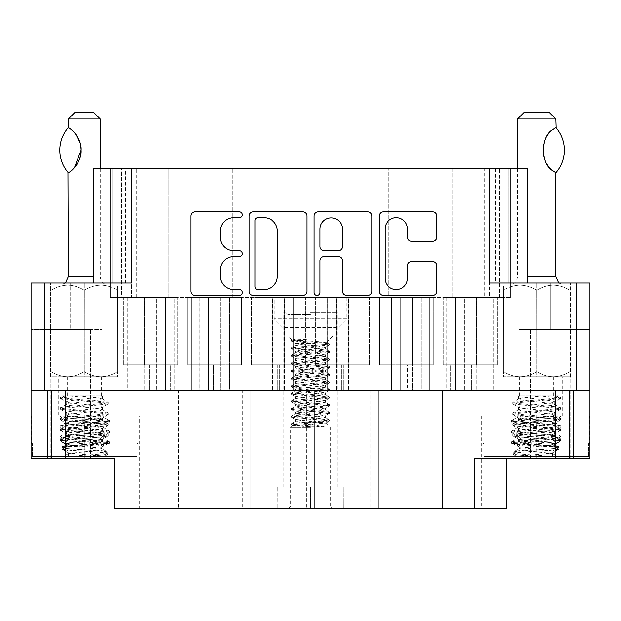 <?xml version="1.0" encoding="UTF-8"?>
<svg xmlns="http://www.w3.org/2000/svg" width="621" height="621" viewBox="0 0 621 621"><rect width="100%" height="100%" fill="white"/><g stroke="black" fill="none" stroke-linecap="round" stroke-linejoin="round"><path stroke-width="0.47" stroke-dasharray="3.1 2.33" d="M346.712 297.506L346.712 318.806L274.288 318.806L346.712 318.806L337.979 327.539L337.979 487.074L283.021 487.074L283.021 327.539L337.979 327.539L283.021 327.539L274.288 318.806L274.288 297.506L346.712 297.506L274.288 297.506M50.86 458.531L50.86 329.456L90.472 329.456L50.86 329.456L90.472 329.456L50.86 329.456L50.86 458.531L90.472 458.531L90.472 329.456L90.472 458.531L50.86 458.531M58.739 415.93L109.855 415.93L58.739 415.93L58.739 376.745L109.855 376.745L58.739 376.745M109.855 415.93L109.855 376.745M511.145 415.93L562.261 415.93L511.145 415.93L511.145 376.745L562.261 376.745L511.145 376.745M562.261 415.93L562.261 376.745M530.528 458.531L530.528 329.456L570.14 329.456L530.528 329.456L570.14 329.456L530.528 329.456L530.528 458.531L570.14 458.531L570.14 329.456L570.14 458.531L530.528 458.531M495.379 283.021L527.322 283.021L527.322 168.431L508.917 168.431L527.322 168.431L519.024 168.431L519.024 329.456L550.33 329.456L519.024 329.456L550.33 329.456L519.024 329.456L519.024 168.431L527.322 168.431L527.322 283.021L550.33 283.021L495.379 283.021L495.379 168.431L508.917 168.431L495.379 168.431M519.024 168.431L527.734 168.431L519.024 168.431M484.729 297.506L452.779 297.506L452.779 168.431L510.718 168.431L131.582 168.431L527.734 168.431L527.734 283.021L489.418 283.021L489.418 168.431L489.418 297.506L510.718 297.506L510.718 168.431L510.718 297.506L510.718 168.431L510.718 297.506L484.729 297.506L484.729 168.431M114.543 458.531L31.05 458.531L31.05 415.93L31.05 458.531L114.543 458.531L114.543 508.374L139.678 508.374L114.543 508.374L114.543 458.531L114.543 508.374L506.457 508.374L481.322 508.374L506.457 508.374L506.457 458.531L506.457 508.374L506.457 458.531L589.95 458.531L589.95 415.93L589.95 458.531L536.699 458.531L589.95 458.531L589.95 390.376L31.05 390.376L31.05 458.531L90.472 458.531M139.678 415.93L84.301 415.93L139.678 415.93L139.678 508.374M385.036 278.402A11.186 11.186 0 0 0 396.221 289.588A11.186 11.186 0 0 0 407.407 278.402L407.407 265.757A4.184 4.184 0 0 1 411.583 261.573L432.697 261.573A4.184 4.184 0 0 1 436.881 265.757L436.881 291.265A4.184 4.184 0 0 1 432.697 295.441L383.359 295.441A4.184 4.184 0 0 1 379.183 291.265L379.183 215.999A4.184 4.184 0 0 1 383.359 211.815L432.697 211.815A4.184 4.184 0 0 1 436.881 215.999L436.881 237.113A4.184 4.184 0 0 1 432.697 241.297L411.583 241.297A4.184 4.184 0 0 1 407.407 237.113L407.407 228.854A11.186 11.186 0 0 0 396.221 217.668A11.186 11.186 0 0 0 385.036 228.854L385.036 278.402M317.083 295.441A2.926 2.926 0 0 0 320.009 292.514L320.009 260.742A4.184 4.184 0 0 1 324.193 256.558L338.204 256.558A4.184 4.184 0 0 1 342.381 260.742L342.381 291.265A4.184 4.184 0 0 0 346.565 295.441L367.679 295.441A4.184 4.184 0 0 0 371.863 291.265L371.863 215.999A4.184 4.184 0 0 0 367.679 211.815L318.34 211.815A4.184 4.184 0 0 0 314.156 215.999L314.156 292.514A2.926 2.926 0 0 0 317.083 295.441M127.297 297.506L127.297 390.376L165.473 390.376L123.067 390.376L123.067 508.374L178.444 508.374L123.067 508.374L178.444 508.374L123.067 508.374L123.067 390.376L165.473 390.376L123.067 390.376L127.297 390.376L127.297 297.506L136.038 297.506L136.038 390.376L178.444 390.376L178.444 508.374L178.444 390.376L136.038 390.376L178.444 390.376L136.038 390.376L136.038 297.506L177.738 297.506L165.512 297.506L165.512 390.376L165.512 297.506L174.206 297.506L174.206 390.376L174.206 297.506L165.473 297.506L165.473 390.376L165.473 297.506L123.765 297.506L135.991 297.506L135.991 390.376L135.991 297.506L127.297 297.506L144.732 297.506L144.732 390.376L144.732 297.506L177.738 297.506L156.779 297.506L156.779 390.376L156.779 297.506L127.297 297.506M446.794 297.506L446.794 390.376L484.962 390.376L442.556 390.376L442.556 508.374L497.933 508.374L442.556 508.374L497.933 508.374L442.556 508.374L442.556 390.376L484.962 390.376L442.556 390.376L446.794 390.376L446.794 297.506L455.527 297.506L455.527 390.376L497.933 390.376L497.933 508.374L497.933 390.376L455.527 390.376L497.933 390.376L455.527 390.376L455.527 297.506L497.235 297.506L485.009 297.506L485.009 390.376L485.009 297.506L493.703 297.506L493.703 390.376L493.703 297.506L484.962 297.506L484.962 390.376L484.962 297.506L443.262 297.506L455.488 297.506L455.488 390.376L455.488 297.506L446.794 297.506L464.221 297.506L464.221 390.376L464.221 297.506L497.235 297.506L476.268 297.506L476.268 390.376L476.268 297.506L446.794 297.506M386.767 390.376L386.767 364.814L379.361 364.814L386.767 364.814L386.767 390.376L386.767 364.814L379.361 364.814L379.361 297.506L391.587 297.506L382.893 297.506L382.893 390.376L421.069 390.376L378.655 390.376L378.655 508.374L434.04 508.374L378.655 508.374L434.04 508.374L378.655 508.374L434.04 508.374L378.655 508.374L378.655 390.376L421.069 390.376L378.655 390.376L421.069 390.376L378.655 390.376L378.655 508.374M379.361 364.814L400.149 364.814L379.361 364.814L400.149 364.814L400.149 297.506L379.361 297.506L391.626 297.506L391.626 390.376L434.04 390.376L421.108 390.376L425.928 390.376L425.928 364.814L433.334 364.814L433.334 297.506L421.108 297.506L421.108 390.376L425.928 390.376L425.928 364.814L433.334 364.814L433.334 297.506L379.361 297.506L379.361 364.814L379.361 297.506L391.626 297.506L391.626 390.376L434.04 390.376L434.04 508.374M318.992 297.506L318.992 390.376L357.168 390.376L314.762 390.376L314.762 508.374L370.139 508.374L314.762 508.374L370.139 508.374L314.762 508.374L314.762 390.376L357.168 390.376L314.762 390.376L318.992 390.376L318.992 297.506L327.733 297.506L327.733 390.376L370.139 390.376L370.139 508.374L370.139 390.376L327.733 390.376L370.139 390.376L327.733 390.376L327.733 297.506L369.433 297.506L357.207 297.506L357.207 390.376L357.207 297.506L365.901 297.506L365.901 390.376L365.901 297.506L357.168 297.506L357.168 390.376L357.168 297.506L315.46 297.506L327.686 297.506L327.686 390.376L327.686 297.506L318.992 297.506L336.427 297.506L336.427 390.376L336.427 297.506L369.433 297.506L348.474 297.506L348.474 390.376L348.474 297.506L318.992 297.506M255.099 297.506L255.099 390.376L293.267 390.376L250.861 390.376L250.861 508.374L306.238 508.374L250.861 508.374L306.238 508.374L250.861 508.374L250.861 390.376L293.267 390.376L250.861 390.376L255.099 390.376L255.099 297.506L263.832 297.506L263.832 390.376L306.238 390.376L306.238 508.374L306.238 390.376L263.832 390.376L306.238 390.376L263.832 390.376L263.832 297.506L305.54 297.506L293.314 297.506L293.314 390.376L293.314 297.506L302.008 297.506L302.008 390.376L302.008 297.506L293.267 297.506L293.267 390.376L293.267 297.506L251.567 297.506L263.793 297.506L263.793 390.376L263.793 297.506L255.099 297.506L272.526 297.506L272.526 390.376L272.526 297.506L305.54 297.506L284.573 297.506L284.573 390.376L284.573 297.506L255.099 297.506M195.072 390.376L195.072 364.814L187.666 364.814L195.072 364.814L195.072 390.376L195.072 364.814L187.666 364.814L187.666 297.506L199.892 297.506L191.198 297.506L191.198 390.376L229.374 390.376L186.96 390.376L186.96 508.374L242.345 508.374L186.96 508.374L242.345 508.374L186.96 508.374L242.345 508.374L186.96 508.374L186.96 390.376L229.374 390.376L186.96 390.376L229.374 390.376L186.96 390.376L186.96 508.374M187.666 364.814L208.454 364.814L187.666 364.814L208.454 364.814L208.454 297.506L187.666 297.506L199.931 297.506L199.931 390.376L242.345 390.376L229.413 390.376L234.233 390.376L234.233 364.814L241.639 364.814L241.639 297.506L229.413 297.506L229.413 390.376L234.233 390.376L234.233 364.814L241.639 364.814L241.639 297.506L187.666 297.506L187.666 364.814L187.666 297.506L199.931 297.506L199.931 390.376L242.345 390.376L242.345 508.374M382.893 297.506L382.893 390.376L382.893 297.506L391.626 297.506L391.626 390.376L434.04 390.376L391.626 390.376M191.198 297.506L191.198 390.376L191.198 297.506L199.931 297.506L199.931 390.376L242.345 390.376L199.931 390.376M378.655 390.376L382.893 390.376M186.96 390.376L191.198 390.376M283.021 487.074L337.979 487.074M31.05 390.376L47.235 390.376L31.05 390.376L31.05 283.021L31.05 329.456L31.05 283.021L31.05 329.456L31.05 283.021L131.582 283.021L131.582 168.431L93.266 168.431L101.976 168.431L93.266 168.431L93.266 283.021L31.05 283.021L93.266 283.021M527.734 283.021L589.95 283.021L550.33 283.021L589.95 283.021L550.33 283.021L589.95 283.021L589.95 390.376L573.765 390.376L589.95 390.376M536.699 283.021L502.831 283.021L570.567 283.021L536.699 283.021L536.699 376.745L502.831 376.745L502.831 283.021L502.831 376.745L570.567 376.745L536.699 376.745L536.699 283.021M93.678 283.021L125.621 283.021L93.678 283.021L93.678 168.431L112.083 168.431L93.678 168.431L93.678 283.021M118.169 283.021L50.433 283.021L118.169 283.021L118.169 376.745L84.301 376.745L84.301 283.021L84.301 376.745L50.433 376.745L50.433 283.021L50.433 376.745L118.169 376.745L118.169 283.021M112.083 168.431L125.621 168.431L112.083 168.431L112.083 283.021L112.083 168.431M121.662 168.431L136.271 168.431L121.662 168.431L121.662 297.506L110.282 297.506L131.582 297.506L110.282 297.506L110.282 168.431L110.282 297.506L110.282 168.431L110.282 297.506L136.271 297.506L121.662 297.506L121.662 168.431M489.418 297.506L359.916 297.506L359.916 168.431L131.582 168.431L131.582 297.506L131.582 168.431M359.916 168.431L452.779 168.431L452.779 297.506L388.886 297.506L388.886 168.431L388.886 297.506L131.582 297.506L168.221 297.506L168.221 168.431L168.221 297.506L197.183 297.506L197.183 168.431L197.183 297.506L232.114 297.506L232.114 168.431L232.114 297.506L261.084 297.506L261.084 168.431L261.084 297.506L296.015 297.506L296.015 168.431L296.015 297.506L324.985 297.506L324.985 168.431L324.985 297.506L359.916 297.506L359.916 168.431M589.95 329.456L589.95 283.021L589.95 329.456L589.95 283.021L589.95 329.456L550.33 329.456L589.95 329.456M123.765 364.814L123.765 297.506L123.765 364.814L151.959 364.814L151.959 390.376L151.959 364.814L144.553 364.814L144.553 297.506L144.553 364.814L123.765 364.814L131.171 364.814L131.171 390.376L131.171 364.814L123.765 364.814M177.738 364.814L177.738 297.506L177.738 364.814L149.552 364.814L149.552 390.376L149.552 364.814L156.958 364.814L156.958 297.506L156.958 364.814L177.738 364.814L170.333 364.814L170.333 390.376L170.333 364.814L177.738 364.814M241.639 364.814L213.445 364.814L213.445 390.376L234.233 390.376L234.233 364.814L241.639 364.814L241.639 297.506L229.413 297.506L238.107 297.506L238.107 390.376L229.413 390.376L229.413 297.506L238.107 297.506L238.107 390.376L242.345 390.376M238.107 390.376L238.107 297.506L229.374 297.506L229.374 390.376M433.334 364.814L405.14 364.814L405.14 390.376L425.928 390.376L425.928 364.814L433.334 364.814L433.334 297.506L421.108 297.506L429.802 297.506L429.802 390.376L421.108 390.376L421.108 297.506L429.802 297.506L429.802 390.376L434.04 390.376M429.802 390.376L429.802 297.506L421.069 297.506L421.069 390.376M238.107 297.506L220.68 297.506L220.68 390.376L220.68 297.506L187.666 297.506M429.802 297.506L412.375 297.506L412.375 390.376L412.375 297.506L379.361 297.506M443.262 364.814L443.262 297.506L443.262 364.814L471.448 364.814L471.448 390.376L471.448 364.814L464.042 364.814L464.042 297.506L464.042 364.814L443.262 364.814L450.667 364.814L450.667 390.376L450.667 364.814L443.262 364.814M497.235 364.814L497.235 297.506L497.235 364.814L469.041 364.814L469.041 390.376L469.041 364.814L476.447 364.814L476.447 297.506L476.447 364.814L497.235 364.814L489.829 364.814L489.829 390.376L489.829 364.814L497.235 364.814M391.587 297.506L391.587 390.376M421.069 297.506L400.149 297.506L400.149 364.814L407.555 364.814L400.149 364.814L407.555 364.814L407.555 390.376M391.626 297.506L433.334 297.506M400.32 297.506L400.32 390.376L400.32 297.506L412.546 297.506L412.546 364.814L405.14 364.814L405.14 390.376L400.32 390.376L400.32 297.506L412.546 297.506L412.546 364.814L405.14 364.814L405.14 390.376L400.32 390.376M315.46 364.814L315.46 297.506L315.46 364.814L343.654 364.814L343.654 390.376L343.654 364.814L336.248 364.814L336.248 297.506L336.248 364.814L315.46 364.814L322.873 364.814L322.873 390.376L322.873 364.814L315.46 364.814M369.433 364.814L369.433 297.506L369.433 364.814L341.247 364.814L341.247 390.376L341.247 364.814L348.653 364.814L348.653 297.506L348.653 364.814L369.433 364.814L362.027 364.814L362.027 390.376L362.027 364.814L369.433 364.814M251.567 364.814L251.567 297.506L251.567 364.814L279.753 364.814L279.753 390.376L279.753 364.814L272.347 364.814L272.347 297.506L272.347 364.814L251.567 364.814L258.973 364.814L258.973 390.376L258.973 364.814L251.567 364.814M305.54 364.814L305.54 297.506L305.54 364.814L277.346 364.814L277.346 390.376L277.346 364.814L284.752 364.814L284.752 297.506L284.752 364.814L305.54 364.814L298.127 364.814L298.127 390.376L298.127 364.814L305.54 364.814M199.892 297.506L199.892 390.376M229.374 297.506L208.454 297.506L208.454 364.814L215.86 364.814L208.454 364.814L215.86 364.814L215.86 390.376M199.931 297.506L241.639 297.506M208.625 297.506L208.625 390.376L208.625 297.506L220.851 297.506L220.851 364.814L213.445 364.814L213.445 390.376L208.625 390.376L208.625 297.506L220.851 297.506L220.851 364.814L213.445 364.814L213.445 390.376L208.625 390.376M412.375 297.506L412.375 390.376M400.149 364.814L400.149 297.506M421.108 297.506L421.108 390.376M412.546 364.814L412.546 297.506M220.68 297.506L220.68 390.376M208.454 364.814L208.454 297.506M229.413 297.506L229.413 390.376M220.851 364.814L220.851 297.506M51.496 390.376L65.127 390.376L51.496 390.376L51.496 458.531L51.496 390.376L47.235 390.376L51.496 390.376L51.496 458.531M310.5 508.374L344.795 508.374L276.205 508.374L332.437 508.374L310.5 508.374L310.5 487.074L344.795 487.074L344.795 508.374L344.795 487.074L276.205 487.074L310.5 487.074L310.5 508.374M233.667 217.668A13.383 13.383 0 0 0 220.284 231.051L220.284 237.323A13.383 13.383 0 0 0 233.667 250.705L239.419 250.705A2.926 2.926 0 0 1 242.345 253.632A2.926 2.926 0 0 1 239.419 256.558L233.667 256.558A13.383 13.383 0 0 0 220.284 269.941L220.284 276.213A13.383 13.383 0 0 0 233.667 289.588L239.419 289.588A2.926 2.926 0 0 1 242.345 292.514A2.926 2.926 0 0 1 239.419 295.441L194.986 295.441A4.184 4.184 0 0 1 190.81 291.265L190.81 215.999A4.184 4.184 0 0 1 194.986 211.815L239.419 211.815A2.926 2.926 0 0 1 242.345 214.742A2.926 2.926 0 0 1 239.419 217.668L233.667 217.668M306.844 291.265L306.844 215.999A4.184 4.184 0 0 0 302.66 211.815L253.321 211.815A4.184 4.184 0 0 0 249.137 215.999L249.137 291.265A4.184 4.184 0 0 0 253.321 295.441L302.66 295.441A4.184 4.184 0 0 0 306.844 291.265M257.917 217.668A2.926 2.926 0 0 0 254.99 220.595L254.99 286.661A2.926 2.926 0 0 0 257.917 289.588L263.979 289.588A13.383 13.383 0 0 0 277.362 276.213L277.362 231.051A13.383 13.383 0 0 0 263.979 217.668L257.917 217.668M342.381 229.064A11.186 11.186 0 0 0 331.195 217.878A11.186 11.186 0 0 0 320.009 229.064L320.009 246.521A4.184 4.184 0 0 0 324.193 250.705L338.204 250.705A4.184 4.184 0 0 0 342.381 246.521L342.381 229.064M569.504 390.376L573.765 390.376L569.504 390.376L569.504 458.531L569.504 390.376L555.873 390.376L569.504 390.376L569.504 458.531M65.127 390.376L555.873 390.376L65.127 390.376L65.127 458.531M474.506 458.531L506.457 458.531M131.171 364.814L151.959 364.814L131.171 364.814M170.333 364.814L149.552 364.814L170.333 364.814M234.233 390.376L213.445 390.376M425.928 390.376L405.14 390.376M450.667 364.814L471.448 364.814L450.667 364.814M489.829 364.814L469.041 364.814L489.829 364.814M386.767 364.814L407.555 364.814M425.928 364.814L405.14 364.814M322.873 364.814L343.654 364.814L322.873 364.814M362.027 364.814L341.247 364.814L362.027 364.814M258.973 364.814L279.753 364.814L258.973 364.814M298.127 364.814L277.346 364.814L298.127 364.814M195.072 364.814L215.86 364.814M234.233 364.814L213.445 364.814M84.301 415.93L31.05 415.93L84.301 415.93L84.301 458.531L84.301 415.93M536.699 415.93L481.322 415.93L589.95 415.93L536.699 415.93L536.699 458.531L536.699 415.93M468.118 297.506L468.118 168.431M423.817 297.506L423.817 168.431L423.817 297.506M570.567 376.745L570.567 283.021L570.567 376.745M70.67 329.456L31.05 329.456L101.976 329.456L31.05 329.456L70.67 329.456L70.67 283.021L70.67 329.456M276.205 487.074L276.205 508.374L276.205 487.074M310.5 506.239L290.69 506.239L310.5 506.239M310.5 427.434L290.69 427.434L310.5 427.434M310.5 314.544L287.919 314.544L310.5 314.544M310.5 335.845L287.919 335.845L310.5 335.845M310.5 312.417L337.125 312.417L310.5 312.417M310.5 487.074L337.125 487.074L310.5 487.074M310.453 487.074L310.453 508.374L310.453 487.074L277.276 487.074L277.276 508.374L277.276 487.074L277.276 508.374L277.323 487.074L310.453 487.074M301.651 422.536L324.379 426.65L310.5 426.635L292.701 425.432L325.854 423.111L322.602 422.536L301.651 422.536L295.588 421.395L325.412 417.591L295.588 413.788L325.412 409.984L317.952 408.719L303.048 407.446L295.728 406.025L325.412 402.377L295.588 398.573L325.412 394.77L295.588 390.966L325.412 387.162L295.588 383.359L325.412 379.555L295.588 375.752L325.412 371.948L295.588 368.144L325.412 364.341L295.588 360.537L325.412 356.733L295.588 352.93L325.412 349.126L295.588 345.323L309.429 343.514L295.371 343.297L295.588 345.323M322.602 422.536L303.048 420.759L295.588 419.493L325.412 415.69L295.588 411.886L325.412 408.082L295.588 404.279L325.412 400.475L295.588 396.672L325.412 392.868L295.588 389.064L325.412 385.261L295.588 381.457L325.412 377.653L295.588 373.85L325.412 370.046L295.588 366.243L325.412 362.439L295.588 358.635L325.272 354.987L317.952 353.566L295.728 351.183L303.048 349.763L325.272 347.38L317.952 345.959L310.5 345.323C302.023 344.733 297.071 344.127 295.643 343.514C294.152 341.977 297.839 340.603 306.704 339.4L291.917 339.842L326.638 342.163L309.429 343.514M310.927 426.65L291.474 424.725L329.526 420.922L291.474 417.118L329.526 413.314L291.474 409.511L329.526 405.707L291.474 401.903L329.526 398.1L291.474 394.296L329.526 390.493L291.474 386.689L329.526 382.885L291.474 379.082L329.526 375.278L291.474 371.474L329.526 367.671L291.474 363.867L329.526 360.064L291.474 356.26L329.526 352.456L291.474 348.653L329.526 344.849L291.575 341.162L295.643 343.514M343.724 487.074L343.677 508.374L343.724 487.074M310.547 487.074L310.547 508.374L310.547 487.074L343.677 487.074L310.547 487.074M343.677 508.374L310.547 508.374L343.677 508.374M310.453 508.374L277.323 508.374L310.453 508.374M291.575 341.162L306.704 339.4M324.379 426.65L300.983 425.036L291.474 423.77L300.983 422.505L320.017 421.24L329.425 419.85L291.474 416.163L300.983 414.898L320.017 413.633L329.425 412.243L291.474 408.556L300.983 407.291L320.017 406.025L329.425 404.636L291.474 400.949L300.983 399.683L320.017 398.418L329.425 397.029L291.474 393.341L329.526 389.538L291.474 385.734L329.526 381.931L291.474 378.127L329.526 374.323L291.474 370.52L329.526 366.716L291.474 362.912L329.526 359.109L291.474 355.305L329.526 351.509L291.474 347.706L329.526 343.902L320.017 342.629L300.983 341.364L291.474 340.098L294.525 339.4M137.971 443.619L137.101 443.619L137.971 443.619L137.971 415.93L31.477 415.93L137.971 415.93M31.477 443.619L32.346 443.619L31.477 443.619L31.477 415.93M109.288 443.402L105.368 443.619L101.083 445.653C92.599 444.178 64.7 442.695 65.772 441.22L65.772 443.619L67.208 443.619L61.937 446.546L61.937 447.881L68.372 450.978L68.372 453.64L63.365 456.404L32.346 456.404L32.346 443.619L32.346 456.404L137.101 456.404L104.165 456.404L107.511 454.533L107.511 453.206L101.083 456.303C94.594 455.115 74.854 453.959 68.372 452.771L61.937 449.208L61.937 447.881C69.195 446.499 100.253 445.265 107.511 443.883L109.443 443.223L106.137 442.331L72.362 439.668L60.004 437.898L63.319 437.005L97.086 434.343L109.443 432.573L106.137 431.68L72.362 429.018L60.159 427.427L63.319 426.355L97.086 423.693L109.443 421.923L106.137 421.03L72.362 418.368L60.004 416.598L61.929 415.93L103.684 415.93L103.684 417.265L109.288 420.409L97.086 418.818L61.953 415.93L103.684 415.93M101.083 456.303L137.101 456.404L137.101 443.619L137.101 456.404L32.346 456.404L66.276 456.404L68.372 455.434L68.372 452.771M66.028 443.619C68.652 441.888 104.871 440.258 103.684 438.558C104.84 436.788 64.607 435.01 65.772 433.233L65.772 430.57C64.607 428.8 104.84 427.023 103.684 425.253C104.84 423.475 64.607 421.698 65.772 419.928C64.832 418.608 87.615 417.203 98.234 415.93M61.937 446.546L106.137 442.781L109.443 441.888L103.684 438.558L103.684 435.895C104.84 434.126 64.607 432.348 65.772 430.57L60.159 427.427M109.288 441.71L97.086 440.118L63.319 437.456L60.004 436.563L65.772 433.233C64.607 431.463 104.84 429.685 103.684 427.908C104.84 426.138 64.607 424.36 65.772 422.59L65.772 419.928L60.159 416.776M60.159 436.384L72.362 434.793L106.137 432.131L109.443 431.238L103.466 427.675L103.684 425.253L109.288 422.101M109.288 431.059L97.086 429.468L63.319 426.806L60.004 425.913L65.772 422.59C64.607 420.813 104.84 419.035 103.684 417.265C103.653 416.854 101.844 416.412 98.265 415.93M60.159 438.077L65.772 441.22C64.607 439.451 104.84 437.673 103.684 435.895L109.288 432.752M63.365 456.404L104.165 456.404M68.372 450.978C74.854 449.79 94.594 448.634 101.083 447.446L107.511 443.883M68.372 453.64C74.854 452.453 94.594 451.296 101.083 450.109L101.083 447.446M101.083 456.404L76.22 456.404L68.372 455.434M86.552 456.404L107.511 454.533M68.473 456.404C80.016 455.379 101.774 454.293 107.511 453.206C100.253 451.824 69.195 450.59 61.937 449.208M60.159 425.734L72.362 424.143L106.137 421.48L109.288 420.409M101.083 445.653L101.083 448.315L107.511 451.871L107.511 453.206L101.083 450.109M101.083 448.315C94.594 447.128 74.854 445.971 68.372 444.783L68.372 443.619L65.772 443.619M107.511 451.871C100.253 450.497 69.195 449.262 61.937 447.881L68.372 444.783M76.22 456.404L66.276 456.404M67.208 443.619L68.372 443.619M105.368 443.619L107.511 443.619M69.544 395.911L101.339 395.911L69.544 395.911M69.544 376.745L101.339 376.745L69.544 376.745M105.508 285.155L59.802 285.155L105.508 285.155M100.276 119.015L68.326 119.015M70.468 128.974L68.326 127.538L67.945 127.973L69.024 127.973A26.408 26.408 0 0 1 69.024 172.343L74.427 167.709M93.887 112.626L74.714 112.626M67.689 376.745L51.069 376.745L51.069 285.155L51.069 376.745L67.689 376.745C61.867 376.551 56.348 374.843 51.124 371.63L51.124 290.263C56.278 287.073 61.797 285.365 67.689 285.155C73.503 285.35 79.022 287.049 84.246 290.263C79.053 287.065 73.534 285.357 67.689 285.155L51.069 285.155L67.689 285.155C61.836 285.357 56.309 287.065 51.124 290.263L51.124 371.63C56.309 374.836 61.836 376.536 67.689 376.745C73.534 376.536 79.053 374.836 84.246 371.63L84.347 290.263C89.54 287.065 95.06 285.357 100.912 285.155C106.765 285.357 112.285 287.065 117.478 290.263L117.524 285.155L117.478 290.263C112.316 287.073 106.796 285.365 100.912 285.155L67.689 285.155L100.912 285.155C95.098 285.35 89.571 287.049 84.347 290.263L84.246 371.63C79.092 374.828 73.573 376.528 67.689 376.745L100.912 376.745C106.727 376.551 112.254 374.843 117.478 371.63L117.524 290.263L117.478 371.63C112.285 374.836 106.765 376.536 100.912 376.745L117.524 376.745L117.524 371.63L117.524 376.745L100.912 376.745C95.06 376.536 89.54 374.836 84.347 371.63C89.509 374.828 95.029 376.528 100.912 376.745L67.689 376.745M69.172 447.027L101.766 447.027L69.172 447.027M63.637 440.638L60.447 440.638L61.2 440.638L62.271 442.261L77.245 446.406L67.549 446.406C72.02 445.575 94.516 444.76 102.038 444.015L105.283 443.293L63.637 440.638L60.447 439.753L63.637 438.868L104.957 435.313L107.961 434.203L63.637 429.988L60.447 429.103L63.637 428.218L104.957 424.663L107.961 423.553L63.637 419.338L60.447 418.453L63.637 417.568L104.957 414.013L107.961 412.903L63.637 408.688L60.447 407.803L63.637 406.918L104.957 403.363L107.961 402.253L63.637 398.038L60.633 396.928L66.726 395.911L62.387 395.911L60.633 396.928M66.835 447.027L66.206 446.406L99.965 442.633L102.387 441.748L99.965 440.863L68.628 437.316L66.206 436.423L68.628 435.538L99.965 431.991L102.387 431.098L99.965 430.213L68.628 426.666L66.206 425.773L68.628 424.888L99.965 421.341L102.387 420.448L99.965 419.563L68.628 416.016L66.206 415.123L68.628 414.238L99.965 410.691L102.387 409.798L99.965 408.913L68.628 405.366L66.206 404.473L68.628 403.588L99.965 400.04L102.387 399.148L99.965 398.263L78.137 395.911L103.629 395.911L102.139 396.78L101.409 395.911L78.137 395.911M61.2 440.638C65.089 439.365 95.665 437.96 104.957 436.648L108.155 435.756L104.957 434.871L63.637 431.323L60.447 430.431L63.637 429.546L104.957 425.998L108.155 425.106L104.957 424.221L60.633 420.013L63.637 418.896L107.961 414.688L104.957 413.57L60.633 409.363L63.637 408.245L107.961 404.038L104.957 402.92L60.633 398.713L63.637 397.595L82.942 395.911M67.945 127.973A34.295 34.295 0 0 0 67.953 172.343L69.024 172.343A26.408 26.408 0 0 0 74.768 167.321M71.019 129.401A26.408 26.408 0 0 1 76.911 135.875M81.103 150.15L80.163 143.172M75.972 134.516L73.037 131.155M77.245 446.406L66.455 444.706L68.628 443.526L99.965 439.971L102.387 439.086L99.965 438.201L68.628 434.653L66.206 433.761L68.628 432.876L99.965 429.328L102.387 428.436L99.965 427.551L68.628 424.003L66.206 423.111L68.628 422.226L99.965 418.678L102.387 417.786L99.965 416.901L68.628 413.353L66.206 412.46L68.628 411.576L99.965 408.028L102.387 407.135L99.965 406.25L68.628 402.703L66.206 401.81L68.628 400.925L102.139 396.78M67.953 172.343L68.326 172.778M551.456 395.911L519.661 395.911L551.456 395.911M551.456 376.745L519.661 376.745L551.456 376.745M512.721 285.155L564.388 285.155L512.721 285.155M555.873 119.015L517.534 119.015M556.183 172.421A34.295 34.295 0 0 0 556.183 127.895L555.29 127.895L555.873 127.538L553.808 128.92C547.101 133.282 543.561 141.091 543.181 152.355C543.391 162.391 552.558 171.334 555.298 172.421L556.183 172.421L555.298 172.421A26.408 26.408 0 0 1 555.29 127.895A26.408 26.408 0 0 0 555.298 172.421M549.484 112.626L523.922 112.626M553.311 376.745L569.931 376.745L569.931 285.155L569.931 376.745L553.311 376.745C559.133 376.551 564.652 374.843 569.876 371.63L569.876 290.263C564.722 287.073 559.203 285.365 553.311 285.155C547.497 285.35 541.978 287.049 536.754 290.263C541.947 287.065 547.466 285.357 553.311 285.155L569.931 285.155L553.311 285.155C559.164 285.357 564.691 287.065 569.876 290.263L569.876 371.63C564.691 374.836 559.164 376.536 553.311 376.745C547.466 376.536 541.947 374.836 536.754 371.63L536.653 290.263C531.46 287.065 525.94 285.357 520.087 285.155C514.235 285.357 508.715 287.065 503.522 290.263L503.476 285.155L503.522 290.263C508.684 287.073 514.204 285.365 520.087 285.155L553.311 285.155L520.087 285.155C525.902 285.35 531.429 287.049 536.653 290.263L536.754 371.63C541.908 374.828 547.427 376.528 553.311 376.745L520.087 376.745C514.273 376.551 508.746 374.843 503.522 371.63L503.476 290.263L503.522 371.63C508.715 374.836 514.235 376.536 520.087 376.745L503.476 376.745L503.476 371.63L503.476 376.745L520.087 376.745C525.94 376.536 531.46 374.836 536.653 371.63C531.491 374.828 525.971 376.528 520.087 376.745L553.311 376.745M551.828 447.027L519.234 447.027L551.828 447.027M557.363 440.638L560.553 440.638L559.8 440.638L558.729 442.261L543.755 446.406L553.451 446.406C548.98 445.575 526.484 444.76 518.962 444.015L515.717 443.293L557.363 440.638L560.553 439.753L557.363 438.868L516.043 435.313L513.039 434.203L557.363 429.988L560.553 429.103L557.363 428.218L516.043 424.663L513.039 423.553L557.363 419.338L560.553 418.453L557.363 417.568L516.043 414.013L513.039 412.903L557.363 408.688L560.553 407.803L557.363 406.918L516.043 403.363L513.039 402.253L557.363 398.038L560.367 396.928L554.274 395.911L558.613 395.911L560.367 396.928M554.165 447.027L554.794 446.406L521.035 442.633L518.613 441.748L521.035 440.863L552.372 437.316L554.794 436.423L552.372 435.538L521.035 431.991L518.613 431.098L521.035 430.213L552.372 426.666L554.794 425.773L552.372 424.888L521.035 421.341L518.613 420.448L521.035 419.563L552.372 416.016L554.794 415.123L552.372 414.238L521.035 410.691L518.613 409.798L521.035 408.913L552.372 405.366L554.794 404.473L552.372 403.588L521.035 400.04L518.613 399.148L521.035 398.263L542.863 395.911L517.371 395.911L518.861 396.78L519.591 395.911L542.863 395.911M559.8 440.638C555.911 439.365 525.335 437.96 516.043 436.648L512.845 435.756L516.043 434.871L557.363 431.323L560.553 430.431L557.363 429.546L516.043 425.998L512.845 425.106L516.043 424.221L560.367 420.013L557.363 418.896L513.039 414.688L516.043 413.57L560.367 409.363L557.363 408.245L513.039 404.038L516.043 402.92L560.367 398.713L557.363 397.595L538.058 395.911M543.755 446.406L554.545 444.706L552.372 443.526L521.035 439.971L518.613 439.086L521.035 438.201L552.372 434.653L554.794 433.761L552.372 432.876L521.035 429.328L518.613 428.436L521.035 427.551L552.372 424.003L554.794 423.111L552.372 422.226L521.035 418.678L518.613 417.786L521.035 416.901L552.372 413.353L554.794 412.46L552.372 411.576L521.035 408.028L518.613 407.135L521.035 406.25L552.372 402.703L554.794 401.81L552.372 400.925L518.861 396.78M555.29 127.895L553.808 128.92M483.029 443.619L483.899 443.619L483.029 443.619L483.029 415.93L589.523 415.93L483.029 415.93M589.523 443.619L588.654 443.619L589.523 443.619L589.523 415.93M511.712 443.402L515.632 443.619L519.917 445.653C528.401 444.178 556.3 442.695 555.228 441.22L555.228 443.619L553.792 443.619L559.063 446.546L559.063 447.881L552.628 450.978L552.628 453.64L557.635 456.404L588.654 456.404L588.654 443.619L588.654 456.404L483.899 456.404L516.835 456.404L513.489 454.533L513.489 453.206L519.917 456.303C526.406 455.115 546.146 453.959 552.628 452.771L559.063 449.208L559.063 447.881C551.805 446.499 520.747 445.265 513.489 443.883L511.557 443.223L514.863 442.331L548.638 439.668L560.996 437.898L557.681 437.005L523.914 434.343L511.557 432.573L514.863 431.68L548.638 429.018L560.841 427.427L557.681 426.355L523.914 423.693L511.557 421.923L514.863 421.03L548.638 418.368L560.996 416.598L559.071 415.93L517.316 415.93L517.316 417.265L511.712 420.409L523.914 418.818L559.047 415.93L517.316 415.93M519.917 456.303L483.899 456.404L483.899 443.619L483.899 456.404L588.654 456.404L554.724 456.404L552.628 455.434L552.628 452.771M554.972 443.619C552.348 441.888 516.129 440.258 517.316 438.558C516.16 436.788 556.393 435.01 555.228 433.233L555.228 430.57C556.393 428.8 516.16 427.023 517.316 425.253C516.16 423.475 556.393 421.698 555.228 419.928C556.168 418.608 533.385 417.203 522.766 415.93M559.063 446.546L514.863 442.781L511.557 441.888L517.316 438.558L517.316 435.895C516.16 434.126 556.393 432.348 555.228 430.57L560.841 427.427M511.712 441.71L523.914 440.118L557.681 437.456L560.996 436.563L555.228 433.233C556.393 431.463 516.16 429.685 517.316 427.908C516.16 426.138 556.393 424.36 555.228 422.59L555.228 419.928L560.841 416.776M560.841 436.384L548.638 434.793L514.863 432.131L511.557 431.238L517.534 427.675L517.316 425.253L511.712 422.101M511.712 431.059L523.914 429.468L557.681 426.806L560.996 425.913L555.228 422.59C556.393 420.813 516.16 419.035 517.316 417.265C517.347 416.854 519.156 416.412 522.735 415.93M560.841 438.077L555.228 441.22C556.393 439.451 516.16 437.673 517.316 435.895L511.712 432.752M557.635 456.404L516.835 456.404M552.628 450.978C546.146 449.79 526.406 448.634 519.917 447.446L513.489 443.883M552.628 453.64C546.146 452.453 526.406 451.296 519.917 450.109L519.917 447.446M519.917 456.404L544.78 456.404L552.628 455.434M534.448 456.404L513.489 454.533M552.527 456.404C540.984 455.379 519.226 454.293 513.489 453.206C520.747 451.824 551.805 450.59 559.063 449.208M560.841 425.734L548.638 424.143L514.863 421.48L511.712 420.409M519.917 445.653L519.917 448.315L513.489 451.871L513.489 453.206L519.917 450.109M519.917 448.315C526.406 447.128 546.146 445.971 552.628 444.783L552.628 443.619L555.228 443.619M513.489 451.871C520.747 450.497 551.805 449.262 559.063 447.881L552.628 444.783M544.78 456.404L554.724 456.404M553.792 443.619L552.628 443.619M515.632 443.619L513.489 443.619M550.33 329.456L550.33 283.021L550.33 329.456M508.917 283.021L508.917 168.431L508.917 283.021M499.338 297.506L499.338 168.431L499.338 297.506M44.681 283.021L44.681 390.376M576.319 283.021L576.319 390.376M47.235 390.376L47.235 458.531M555.873 390.376L555.873 458.531M573.765 390.376L573.765 458.531M93.266 276.632L68.326 276.632M555.873 276.632L527.734 276.632M481.322 415.93L481.322 508.374M136.271 297.506L136.271 168.431M125.621 283.021L125.621 168.431M101.976 329.456L101.976 168.431L101.976 329.456M292.701 425.432L290.69 427.434L290.69 506.239L288.563 508.374M291.917 339.842L287.919 335.845L287.919 314.544L285.792 312.417M337.125 487.074L337.125 312.417M325.893 423.017L330.31 427.434L330.31 506.239L332.437 508.374M295.588 421.395L295.588 419.493M295.588 413.788L295.588 411.886M295.588 406.181L295.588 404.279M295.588 398.573L295.588 396.672M295.588 390.966L295.588 389.064M295.588 383.359L295.588 381.457M295.588 375.752L295.588 373.85M295.588 368.144L295.588 366.243M295.588 360.537L295.588 358.635M295.588 352.93L295.588 351.028M325.412 417.591L325.412 415.69M325.412 409.984L325.412 408.082M325.412 402.377L325.412 400.475M325.412 394.77L325.412 392.868M325.412 387.162L325.412 385.261M325.412 379.555L325.412 377.653M325.412 371.948L325.412 370.046M325.412 364.341L325.412 362.439M325.412 356.733L325.412 354.832M325.412 349.126L325.412 347.224M326.669 342.249L333.081 335.845L333.081 314.544L335.208 312.417M283.875 487.074L283.875 312.417M291.474 424.725L291.474 423.77M329.526 420.922L329.526 419.967M291.474 417.118L291.474 416.163M329.526 413.314L329.526 412.36M291.474 409.511L291.474 408.556M329.526 405.707L329.526 404.752M291.474 401.903L291.474 400.949M329.526 398.1L329.526 397.145M291.474 394.296L291.474 393.341M329.526 390.493L329.526 389.538M291.474 386.689L291.474 385.734M329.526 382.885L329.526 381.931M291.474 379.082L291.474 378.127M329.526 375.278L329.526 374.323M291.474 371.474L291.474 370.52M329.526 367.671L329.526 366.716M291.474 363.867L291.474 362.912M329.526 360.064L329.526 359.109M291.474 356.26L291.474 355.305M329.526 352.456L329.526 351.509M291.474 348.653L291.474 347.706M329.526 344.849L329.526 343.902M291.474 341.045L291.474 340.098M325.854 423.111L329.425 421.038M292.732 425.509L291.575 424.842M291.575 417.234L295.728 419.649M329.425 413.431L325.272 415.845M291.575 409.627L295.728 412.041M329.425 405.823L325.272 408.238M291.575 402.02L295.728 404.434M329.425 398.216L325.272 400.63M291.575 394.413L295.728 396.827M329.425 390.609L325.272 393.023M291.575 386.805L295.728 389.22M329.425 383.002L325.272 385.416M291.575 379.198L295.728 381.612M329.425 375.394L325.272 377.809M291.575 371.591L295.728 374.005M329.425 367.787L325.272 370.201M291.575 363.984L295.728 366.398M329.425 360.18L325.272 362.594M291.575 356.376L295.728 358.791M329.425 352.573L325.272 354.987M291.575 348.769L295.728 351.183M329.425 344.965L325.272 347.38M291.575 423.654L295.728 421.24M329.425 419.85L325.272 417.436M291.575 416.047L295.728 413.633M329.425 412.243L325.272 409.829M291.575 408.439L295.728 406.025M329.425 404.636L325.272 402.222M291.575 400.832L295.728 398.418M329.425 397.029L325.272 394.614M291.575 393.225L295.728 390.811M329.425 389.421L325.272 387.007M291.575 385.618L295.728 383.204M329.425 381.814L325.272 379.4M291.575 378.01L295.728 375.596M329.425 374.207L325.272 371.793M291.575 370.403L295.728 367.989M329.425 366.6L325.272 364.185M291.575 362.796L295.728 360.382M329.425 358.992L325.272 356.578M291.575 355.189L295.728 352.775M329.425 351.385L325.272 348.971M291.575 347.581L295.728 345.167M329.425 343.778L326.638 342.163M109.443 441.888L109.443 443.223M60.004 436.563L60.004 437.898M109.443 431.238L109.443 432.573M60.004 425.913L60.004 427.248M109.443 420.588L109.443 421.923M60.004 415.93L60.004 416.598M67.262 395.911L67.262 376.745M100.276 168.431L100.276 276.632C100.781 281.81 103.622 284.651 108.791 285.155M101.766 447.027L105.345 443.456M61.495 441.686L60.447 440.638L60.447 439.753M60.447 430.431L60.447 429.103M60.447 419.788L60.447 418.453M60.447 409.138L60.447 407.803M108.155 435.756L108.155 434.428M108.155 425.106L108.155 423.778M108.155 414.463L108.155 413.128M108.155 403.813L108.155 402.478M60.447 398.488L60.447 397.153M65.438 283.021L59.802 285.155M101.339 395.911L101.339 376.745M102.139 441.453L105.283 443.293M66.455 436.128L60.633 439.528M102.139 430.803L107.961 434.203M66.455 425.478L60.633 428.878M102.139 420.153L107.961 423.553M66.455 414.828L60.633 418.228M102.139 409.511L107.961 412.903M66.455 404.186L60.633 407.578M102.139 398.861L107.961 402.253M66.206 444.411L66.206 446.406M102.387 439.086L102.387 441.748M66.206 433.761L66.206 436.423M102.387 428.436L102.387 431.098M66.206 423.111L66.206 425.773M102.387 417.786L102.387 420.448M66.206 412.46L66.206 415.123M102.387 407.135L102.387 409.798M66.206 401.81L66.206 404.473M102.387 396.485L102.387 399.148M60.633 398.713L66.455 402.105M107.961 404.038L102.139 407.43M60.633 409.363L66.455 412.755M107.961 414.688L102.139 418.08M60.633 420.013L66.455 423.406M107.961 425.331L102.139 428.731M60.633 430.656L66.455 434.056M107.961 435.981L102.139 439.381M62.271 442.261L66.455 444.706M553.738 395.911L553.738 376.745M517.534 168.431L517.534 276.632C517.029 281.81 514.188 284.651 509.01 285.155M519.234 447.027L515.655 443.456M559.505 441.686L560.553 440.638L560.553 439.753M560.553 430.431L560.553 429.103M560.553 419.788L560.553 418.453M560.553 409.138L560.553 407.803M512.845 435.756L512.845 434.428M512.845 425.106L512.845 423.778M512.845 414.463L512.845 413.128M512.845 403.813L512.845 402.478M560.553 398.488L560.553 397.153M558.753 283.021L564.388 285.155M519.661 395.911L519.661 376.745M518.861 441.453L515.717 443.293M554.545 436.128L560.367 439.528M518.861 430.803L513.039 434.203M554.545 425.478L560.367 428.878M518.861 420.153L513.039 423.553M554.545 414.828L560.367 418.228M518.861 409.511L513.039 412.903M554.545 404.186L560.367 407.578M518.861 398.861L513.039 402.253M554.794 444.411L554.794 446.406M518.613 439.086L518.613 441.748M554.794 433.761L554.794 436.423M518.613 428.436L518.613 431.098M554.794 423.111L554.794 425.773M518.613 417.786L518.613 420.448M554.794 412.46L554.794 415.123M518.613 407.135L518.613 409.798M554.794 401.81L554.794 404.473M518.613 396.485L518.613 399.148M560.367 398.713L554.545 402.105M513.039 404.038L518.861 407.43M560.367 409.363L554.545 412.755M513.039 414.688L518.861 418.08M560.367 420.013L554.545 423.406M513.039 425.331L518.861 428.731M560.367 430.656L554.545 434.056M513.039 435.981L518.861 439.381M558.729 442.261L554.545 444.706M511.557 441.888L511.557 443.223M560.996 436.563L560.996 437.898M511.557 431.238L511.557 432.573M560.996 425.913L560.996 427.248M511.557 420.588L511.557 421.923M560.996 415.93L560.996 416.598"/><path stroke-width="0.93" d="M527.734 283.021L527.734 168.431L93.266 168.431L93.266 283.021M385.036 278.402A11.186 11.186 0 0 0 396.221 289.588A11.186 11.186 0 0 0 407.407 278.402L407.407 265.757A4.184 4.184 0 0 1 411.583 261.573L432.697 261.573A4.184 4.184 0 0 1 436.881 265.757L436.881 291.265A4.184 4.184 0 0 1 432.697 295.441L383.359 295.441A4.184 4.184 0 0 1 379.183 291.265L379.183 215.999A4.184 4.184 0 0 1 383.359 211.815L432.697 211.815A4.184 4.184 0 0 1 436.881 215.999L436.881 237.113A4.184 4.184 0 0 1 432.697 241.297L411.583 241.297A4.184 4.184 0 0 1 407.407 237.113L407.407 228.854A11.186 11.186 0 0 0 396.221 217.668A11.186 11.186 0 0 0 385.036 228.854L385.036 278.402M317.083 295.441A2.926 2.926 0 0 0 320.009 292.514L320.009 260.742A4.184 4.184 0 0 1 324.193 256.558L338.204 256.558A4.184 4.184 0 0 1 342.381 260.742L342.381 291.265A4.184 4.184 0 0 0 346.565 295.441L367.679 295.441A4.184 4.184 0 0 0 371.863 291.265L371.863 215.999A4.184 4.184 0 0 0 367.679 211.815L318.34 211.815A4.184 4.184 0 0 0 314.156 215.999L314.156 292.514A2.926 2.926 0 0 0 317.083 295.441M131.582 168.431L131.582 283.021L31.05 283.021L31.05 458.531L114.543 458.531L114.543 508.374L474.506 508.374L474.506 458.531L589.95 458.531L589.95 283.021L576.319 283.021L576.319 390.376L589.95 390.376M31.05 390.376L576.319 390.376M51.496 390.376L51.496 458.531M489.418 168.431L489.418 283.021L576.319 283.021M306.844 291.265L306.844 215.999A4.184 4.184 0 0 0 302.66 211.815L253.321 211.815A4.184 4.184 0 0 0 249.137 215.999L249.137 291.265A4.184 4.184 0 0 0 253.321 295.441L302.66 295.441A4.184 4.184 0 0 0 306.844 291.265M233.667 217.668L239.419 217.668A2.926 2.926 0 0 0 242.345 214.742A2.926 2.926 0 0 0 239.419 211.815L194.986 211.815A4.184 4.184 0 0 0 190.81 215.999L190.81 291.265A4.184 4.184 0 0 0 194.986 295.441L239.419 295.441A2.926 2.926 0 0 0 242.345 292.514A2.926 2.926 0 0 0 239.419 289.588L233.667 289.588A13.383 13.383 0 0 1 220.284 276.213L220.284 269.941A13.383 13.383 0 0 1 233.667 256.558L239.419 256.558A2.926 2.926 0 0 0 242.345 253.632A2.926 2.926 0 0 0 239.419 250.705L233.667 250.705A13.383 13.383 0 0 1 220.284 237.323L220.284 231.051A13.383 13.383 0 0 1 233.667 217.668M506.457 458.531L506.457 508.374L474.506 508.374M257.917 217.668A2.926 2.926 0 0 0 254.99 220.595L254.99 286.661A2.926 2.926 0 0 0 257.917 289.588L263.979 289.588A13.383 13.383 0 0 0 277.362 276.213L277.362 231.051A13.383 13.383 0 0 0 263.979 217.668L257.917 217.668M342.381 229.064A11.186 11.186 0 0 0 331.195 217.878A11.186 11.186 0 0 0 320.009 229.064L320.009 246.521A4.184 4.184 0 0 0 324.193 250.705L338.204 250.705A4.184 4.184 0 0 0 342.381 246.521L342.381 229.064M569.504 390.376L569.504 458.531M90.472 458.531L114.543 458.531M68.326 119.015L100.276 119.015L93.887 112.626L74.714 112.626L68.326 119.015L68.326 127.538L69.024 127.973L68.326 127.538L67.945 127.973L69.024 127.973C72.758 129.548 81.949 140.074 81.103 150.197C81.918 160.288 72.758 170.759 69.024 172.343L68.326 172.778L69.024 172.343L67.945 172.343A34.295 34.295 0 0 1 67.945 127.973M93.266 276.632L68.326 276.632L67.945 172.343M69.024 127.973A26.408 26.408 0 0 1 71.019 129.401M76.911 135.875A26.408 26.408 0 0 1 74.768 167.321M74.427 167.709L81.103 150.15M80.163 143.172L75.972 134.516M73.037 131.155L70.468 128.974M555.873 119.015L549.484 112.626L523.922 112.626L517.534 119.015L555.873 119.015L556.183 127.895L555.29 127.895L555.873 127.538M556.183 127.895A34.295 34.295 0 0 1 556.183 172.421L555.873 172.778L553.303 171.016C540.348 164.751 540.355 135.525 553.303 129.3L555.29 127.895M554.406 128.485L553.808 128.92M556.183 172.421L555.29 172.421M44.681 283.021L44.681 390.376M65.127 390.376L65.127 458.531M47.235 390.376L47.235 458.531M573.765 390.376L573.765 458.531M555.873 390.376L555.873 458.531M527.734 276.632L555.873 276.632L555.873 172.778M100.276 168.431L100.276 119.015M68.326 276.632L65.438 283.021M517.534 168.431L517.534 119.015M555.873 276.632L558.753 283.021"/></g></svg>
